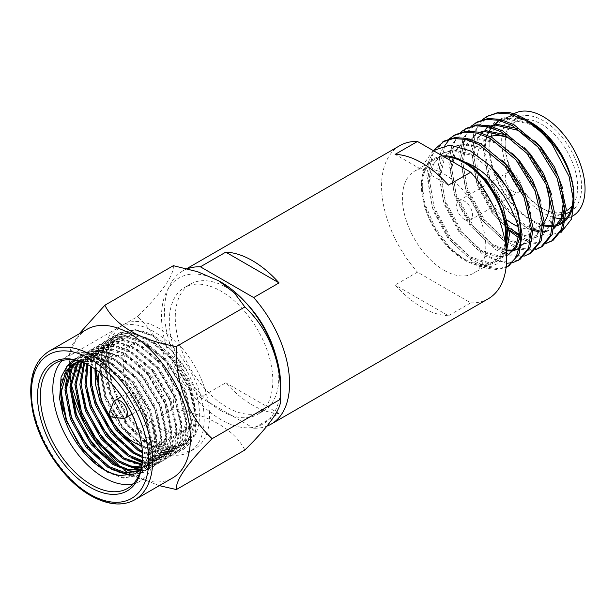 <?xml version="1.0" encoding="UTF-8"?>
<svg xmlns="http://www.w3.org/2000/svg" width="615" height="615" viewBox="0 0 615 615"><rect width="100%" height="100%" fill="white"/><g stroke="black" fill="none" stroke-linecap="round" stroke-linejoin="round"><path stroke-width="0.46" stroke-dasharray="3.08 2.31" d="M245.792 302.642A73.193 42.258 -120 0 0 227.027 287.743A73.193 42.258 -120 0 0 190.427 284.115A73.193 42.258 -120 0 0 179.211 342.77A73.193 42.258 -120 0 0 227.027 407.268A73.193 42.258 -120 0 0 263.62 410.889A73.193 42.258 -120 0 0 275.259 353.687M221.069 410.705A73.193 42.258 -120 0 0 257.67 414.326A73.193 42.258 -120 0 0 268.886 355.678A73.193 42.258 -120 0 0 221.069 291.179A73.193 42.258 -120 0 0 184.477 287.559A73.193 42.258 -120 0 0 173.253 346.207A73.193 42.258 -120 0 0 221.069 410.705M187.375 268.786A88.422 51.053 -120 0 0 182.816 270.923A88.422 51.053 -120 0 0 200.39 397.451L225.774 382.799A88.422 51.053 -120 0 0 252.404 405.054A88.422 51.053 -120 0 0 279.041 413.549L253.657 428.201A88.422 51.053 -120 0 0 266.933 426.126M448.42 315.756A88.422 51.053 60 0 1 421.79 307.262A88.422 51.053 60 0 1 395.153 285.006L417.47 272.122L470.736 302.872L448.42 315.756L395.153 285.006M470.736 302.872A88.422 51.053 -120 0 0 488.31 298.759M399.888 145.601A88.422 51.053 -120 0 0 417.47 272.122M200.39 397.451L253.657 428.201M279.041 413.549L225.774 382.799M448.42 185.115L395.153 154.357M513.187 191.457A11.231 6.481 60 0 1 505.853 181.563A11.231 6.481 60 0 1 507.575 172.569A11.231 6.481 60 0 1 513.187 173.123A11.231 6.481 60 0 1 520.521 183.016A11.231 6.481 60 0 1 518.799 192.018A11.231 6.481 60 0 1 513.187 191.457M464.548 219.54A11.231 6.481 60 0 1 457.214 209.646A11.231 6.481 60 0 1 458.936 200.644A11.231 6.481 60 0 1 464.548 201.205A11.231 6.481 60 0 1 471.882 211.099A11.231 6.481 60 0 1 470.168 220.101A11.231 6.481 60 0 1 464.548 219.54M444.215 156.917A58.955 34.04 -120 0 0 434.474 159.654A58.955 34.04 -120 0 0 425.434 206.901A58.955 34.04 -120 0 0 463.956 258.854A58.955 34.04 -120 0 0 493.43 261.775A58.955 34.04 -120 0 0 505.153 241.849M444.099 270.316A58.955 34.04 -120 0 0 473.581 273.237A58.955 34.04 -120 0 0 482.621 225.989A58.955 34.04 -120 0 0 444.099 174.037A58.955 34.04 -120 0 0 414.625 171.116A58.955 34.04 -120 0 0 405.585 218.363A58.955 34.04 -120 0 0 444.099 270.316M442.585 155.979A60.078 34.686 -120 0 0 421.467 186.191A60.078 34.686 -120 0 0 463.956 259.768A60.078 34.686 -120 0 0 505.584 244.532M463.956 259.768L466.731 261.375L480.154 266.626L490.57 266.695L498.434 263.166L506.383 251.735M537.372 127.536L530.268 123.146L508.013 117.957L498.042 121.355M572.819 184.654C567.368 160.177 549.287 134.577 528.877 123.946L506.622 118.757L497.335 121.739L487.28 132.994L483.444 150.183L488.241 178.658L502.947 206.248L523.365 225.697L529.7 229.088M486.488 138.021L484.828 149.376L489.632 177.85L504.331 205.441L524.756 224.898L533.159 229.134M539.124 230.786L543.691 231.194M546.62 231.002L554.084 228.365M564.532 207.978L564.678 201.843L562.763 188.428M535.35 141.381L517.238 128.497M529.922 229.187L533.167 230.425M538.755 231.747L543.575 231.963M546.089 231.671L553.577 228.672M552.462 229.31L554.123 228.18M562.318 193.71L554.33 170.224L540.108 148.707L530.222 138.806M519.029 234.184L534.151 237.513L542.545 235.038L551.155 224.621L553.654 208.216L551.732 194.794M524.326 147.754L506.207 134.87M518.891 235.553L532.759 238.312L541.154 235.845L549.764 225.428L552.262 209.015L545.628 181.602L529.085 155.072L506.822 136.684M479.323 132.363L476.671 133.678L466.608 144.932L462.772 162.114L467.569 190.589L482.275 218.179L502.701 237.628L523.119 243.878L531.514 241.411L540.131 230.994L542.622 214.581L540.708 201.159M513.294 154.119L497.181 142.242L474.926 137.06L465.64 140.043L455.577 151.298L451.748 168.479L456.545 196.954L471.244 224.544L491.669 244.001L507.06 250.051M479.792 132.486L475.28 134.477L465.217 145.732L461.381 162.913L466.185 191.388L480.884 218.978L501.31 238.436L521.728 244.685L530.13 242.21L538.74 231.793L541.231 215.381L534.596 187.967L518.053 161.438L495.798 143.049L473.535 137.86L464.248 140.843L454.193 152.097L450.357 169.279L455.154 197.753L469.86 225.344L490.278 244.801L506.668 250.974M513.54 250.105L520.49 247.776L529.1 237.359L531.591 220.946L529.676 207.532M502.263 160.484L486.158 148.615L463.895 143.426L454.608 146.408L444.553 157.663L440.717 174.845L445.514 203.319L460.22 230.909L480.638 250.367L501.064 256.616L506.583 255.479M513.002 250.774L513.832 250.605M520.49 247.776L519.098 248.575L527.708 238.159L530.207 221.754L523.565 194.34L507.021 167.81L484.766 149.414L462.503 144.225L453.224 147.216L443.161 158.462L439.325 175.652L444.122 204.126L458.828 231.717L479.254 251.166L499.672 257.416L508.067 254.948M508.751 254.525L509.458 254.141M519.883 237.413L520.567 227.312L518.645 213.897M489.763 165.473L475.126 154.98L452.863 149.791L443.584 152.774L433.521 164.028L429.685 181.217L434.482 209.692L449.188 237.282L469.614 256.732L490.032 262.982L498.427 260.506L506.56 251.204M519.152 232.324L519.175 228.119L512.541 200.705L495.998 174.176L473.735 155.779L451.479 150.598L442.193 153.581L432.13 164.835L428.294 182.017L433.098 210.491L447.797 238.082L468.223 257.539L488.641 263.789L497.043 261.314L505.653 250.897L508.144 234.484L504.715 215.673L495.69 195.608M493.661 124.914L493.084 125.529M492.231 126.521L491.339 127.682M489.525 130.534L489.079 131.364M487.403 135.2L486.903 136.638M490.355 125.998L488.495 126.867M487.695 127.305L477.64 138.56L473.804 155.749L478.601 184.223L493.307 211.806L509.074 228.011M490.824 126.121L488.687 126.921M486.311 128.112L476.248 139.367L472.412 156.548L477.209 185.023L491.915 212.613L509.297 230.018M546.989 186.691A51.268 29.597 -120 0 0 513.187 140.435A51.268 29.597 -120 0 0 512.118 139.836M490.355 136.599A51.268 29.597 -120 0 0 487.557 137.891A51.268 29.597 -120 0 0 478.731 175.421A51.268 29.597 -120 0 0 507.667 220.478M517.876 226.505A51.268 29.597 -120 0 0 538.817 226.689L567.007 210.415A51.268 29.597 60 0 1 541.377 207.87L541.377 207.87A51.268 29.597 60 0 1 505.13 145.086A51.268 29.597 60 0 1 515.747 121.616A51.268 29.597 60 0 1 541.377 124.161A51.268 29.597 60 0 1 573.103 164.074A51.268 29.597 60 0 1 572.081 205.994M570.236 211.791A54.074 31.219 -120 0 0 578.73 168.518A54.074 31.219 -120 0 0 543.36 120.717A54.074 31.219 -120 0 0 505.13 142.795A54.074 31.219 -120 0 0 543.36 209.023L543.36 209.023A54.074 31.219 -120 0 0 560.396 214.228M541.377 207.87L543.36 209.023L541.377 207.87M573.026 192.164A58.955 34.04 -120 0 0 531.452 123.607A58.955 34.04 -120 0 0 501.971 120.686L513.863 113.821A58.955 34.04 -120 0 0 504.846 161.053A58.955 34.04 -120 0 0 543.36 213.005A58.955 34.04 -120 0 0 555.222 217.864M560.949 218.671A58.955 34.04 -120 0 0 562.002 218.694M564.232 218.594A58.955 34.04 -120 0 0 565.754 218.402M566.277 218.317A58.955 34.04 -120 0 0 572.842 215.927M501.971 120.686A58.955 34.04 -120 0 0 492.938 167.933A58.955 34.04 -120 0 0 531.452 219.886A58.955 34.04 -120 0 0 544.183 224.936M549.71 225.567A58.955 34.04 -120 0 0 554.676 225.136M557.974 224.198A58.955 34.04 -120 0 0 559.12 223.729M563.932 220.677A58.955 34.04 -120 0 0 565.669 219.002M573.933 196.277A60.078 34.686 60 0 1 573.833 199.637M565.339 220.893A60.078 34.686 60 0 1 563.617 222.361M557.605 225.505A60.078 34.686 60 0 1 556.706 225.774M554.492 226.266A60.078 34.686 60 0 1 553 226.466M550.264 226.589A60.078 34.686 60 0 1 549.272 226.566M544.152 225.889A60.078 34.686 60 0 1 542.568 225.513M541.815 225.305A60.078 34.686 60 0 1 531.452 220.8A60.078 34.686 60 0 1 488.987 148.707A60.078 34.686 60 0 1 528.9 121.309M560.942 232.578L545.851 235.468L527.132 228.28L510.596 214.043L496.543 194.386L487.134 171.908L483.782 149.899L487.095 131.556L496.782 119.641L511.373 115.974L528.754 121.232M530.184 121.978A60.078 34.686 60 0 1 531.452 122.693M488.41 115.551L476.833 128.566L472.481 148.484L478.209 181.51L495.459 213.505L519.352 236.037L531.937 241.841L543.253 243.217L553.085 240.304M517.738 236.975L530.322 242.771L541.638 244.147L546.404 243.348M477.386 121.916L465.801 134.931L461.45 154.849L467.185 187.875L484.428 219.87L508.328 242.402L520.905 248.206L532.221 249.582L542.061 246.669M471.344 126.067L462.964 138.744L459.836 155.787L465.57 188.805L482.813 220.8L506.706 243.34L519.291 249.137L530.607 250.52L535.381 249.713M466.355 128.281L454.777 141.304L450.426 161.222L456.153 194.24L473.404 226.235L497.297 248.775L509.873 254.572L521.189 255.955L531.029 253.034M460.32 132.433L451.933 145.109L448.812 162.152L454.539 195.178L471.782 227.173L495.682 249.705L508.259 255.509L519.575 256.886L524.349 256.078M444.899 145.455L439.394 167.588L445.122 200.613L462.372 232.608L486.265 255.14L498.85 260.945L510.166 262.321L519.998 259.407M449.288 138.798L440.901 151.475L437.78 168.518L443.507 201.543L460.758 233.539L484.651 256.071L506.468 263.32M512.38 262.682L513.317 262.444M482.375 119.694L473.988 132.371L470.867 149.414L476.594 182.44L493.845 214.435L509.374 230.886M455.323 134.654L454.523 135.131M450.203 138.521L449.519 139.205M444.299 141.019L432.714 154.034L428.363 173.953L434.098 206.978L451.341 238.974L475.241 261.506L487.818 267.31L499.134 268.686L508.966 265.772M434.036 149.929L428.747 161.253L426.749 174.891L432.483 207.908L449.726 239.904L473.619 262.444L486.204 268.24L497.52 269.624L506.091 267.379M540.531 225.559A51.268 29.597 -120 0 0 542 224.329M542.576 223.76A51.268 29.597 -120 0 0 544.175 221.9M525.64 119.333L509.036 112.53M433.214 150.567L424.496 163.013L421.467 180.964L424.919 203.757L434.743 227.035L449.465 247.284L466.731 261.375M562.318 214.158A54.074 31.219 -120 0 0 563.548 214.02M564.601 213.843A54.074 31.219 -120 0 0 566.192 213.467M158.931 427.909A50.322 29.059 -120 0 0 184.1 430.4A50.322 29.059 -120 0 0 191.811 390.071A50.322 29.059 -120 0 0 158.931 345.73A50.322 29.059 -120 0 0 133.77 343.232A50.322 29.059 -120 0 0 126.06 383.56A50.322 29.059 -120 0 0 158.931 427.909M141.765 445.867A50.322 29.059 -120 0 0 159.085 444.837A50.322 29.059 -120 0 0 166.796 404.516A50.322 29.059 -120 0 0 133.924 360.167A50.322 29.059 -120 0 0 108.763 357.676A50.322 29.059 -120 0 0 99.215 372.16M122.746 418.484A10.217 5.904 60 0 1 118.795 416.593A10.217 5.904 60 0 1 113.421 402.325M135.292 393.861A10.217 5.904 -120 0 0 128.812 392.408A10.217 5.904 -120 0 0 127.013 399.712A10.217 5.904 -120 0 0 132.548 408.66A10.217 5.904 -120 0 0 139.028 410.105A10.217 5.904 -120 0 0 140.827 402.802A10.217 5.904 -120 0 0 135.292 393.861M173.353 265.68C174.083 275.251 162.168 292.21 137.591 316.556C161.391 338.619 174.483 371.668 173.353 408.721C208.846 414.702 234.53 429.539 244.87 450.011M221.077 282.17A84.224 48.631 -120 0 0 161.514 316.556A84.224 48.631 -120 0 0 221.077 419.707A84.224 48.631 -120 0 0 280.632 385.328M86.869 329.386A85.769 49.523 -120 0 0 69.103 368.646A85.769 49.523 -120 0 0 71.132 387.781M118.91 466.308A85.769 49.523 -120 0 0 123.961 470.029M128.381 472.881A85.769 49.523 -120 0 0 129.757 473.696L120.302 466.931M69.103 368.646L69.103 356.093L137.591 316.556M110.07 456.122L104.865 448.258L95.425 437.926M92.903 434.79L82.787 419.353M71.202 384.513L70.51 379.763M69.695 371.829L69.103 356.093L71.232 346.868L79.074 333.891M159.3 485.642L131.041 474.442M131.979 474.934A85.769 49.523 -120 0 0 172.638 477.94M142.572 456.092A72.293 41.735 -120 0 0 142.572 455.292A72.293 41.735 -120 0 0 91.458 366.748A72.293 41.735 -120 0 0 90.759 366.356M133.301 483.836A72.293 41.735 -120 0 0 140.097 481.168A72.293 41.735 -120 0 0 151.175 423.243A72.293 41.735 -120 0 0 103.95 359.537A72.293 41.735 -120 0 0 67.804 355.954A72.293 41.735 -120 0 0 62.1 360.505M91.451 366.748L90.051 365.94L91.458 366.748A72.293 41.735 -120 0 0 91.451 366.748M138.844 444.791L119.241 425.134L105.196 399.135L99.676 369.907L106.026 347.536L113.26 340.894L128.158 337.943L145.186 343.631L167.741 363.019L184.354 390.848L190.704 419.591L185.184 441.493L178.35 447.905L164.097 450.48L147.669 444.437L125.952 424.573L110.162 396.268L104.642 367.047L110.984 344.669L118.218 338.027L133.124 335.075L150.152 340.772L172.7 360.159L189.32 387.988L195.662 416.732L190.143 438.626L183.308 445.037L169.064 447.612L152.635 441.57C135.485 431.976 117.55 406.446 112.276 384.467A62.607 36.147 -120 0 0 153.581 441.032A62.607 36.147 -120 0 0 170.124 446.874L184.554 444.322L183.308 445.037M96.04 369.792L102.298 349.681L109.539 343.047L124.438 340.087L141.465 345.784L164.013 365.172L180.633 393L186.975 421.744L181.463 443.638L174.622 450.049L160.377 452.632L143.948 446.59L122.224 426.718L106.433 398.412L100.922 369.192L107.264 346.822L114.498 340.18L129.404 337.22L146.431 342.916L168.979 362.304L185.599 390.133L191.942 418.877L186.422 440.778L179.588 447.182L165.343 449.765L148.915 443.723L127.19 423.858L111.4 395.553L105.88 366.325L112.23 343.954L119.464 337.312L134.362 334.36L151.39 340.049L173.945 359.444L190.558 387.266L196.908 416.017L191.388 437.911L184.554 444.322M94.902 369L101.06 350.404L108.294 343.762L123.2 340.802L140.228 346.499L162.775 365.887L179.396 393.715L185.738 422.459L180.218 444.353L173.384 450.764L159.139 453.347L141.896 446.813M90.713 366.325L96.094 353.264L103.335 346.622L118.234 343.67L135.262 349.366L157.809 368.754L174.429 396.583L180.772 425.326L175.26 447.22L168.418 453.632L156.441 456.392L142.449 452.678M91.712 366.924L97.339 352.549L104.573 345.907L119.471 342.955L136.507 348.651L159.054 368.039L175.667 395.868L182.017 424.611L176.497 446.505L169.663 452.917L157.048 455.646L142.357 451.31M87.007 364.403L91.135 356.131L98.369 349.489L113.268 346.537L130.303 352.226L152.851 371.621L169.463 399.443L175.813 428.194L170.294 450.088L163.459 456.499L153.819 459.251L142.534 457.56M87.891 364.833L92.373 355.416L99.607 348.774L114.513 345.822L131.541 351.511L154.088 370.899L170.709 398.728L177.051 427.471L171.531 449.373L164.697 455.784L154.503 458.552L142.565 456.43M83.794 362.988L86.169 358.999L93.403 352.357L108.309 349.397L125.337 355.093L147.884 374.481L164.505 402.31L170.847 431.054L165.327 452.955L158.493 459.367L142.257 461.634M84.547 363.304L87.415 358.284L94.649 351.642L109.547 348.682L126.575 354.378L149.13 373.766L165.743 401.595L172.092 430.339L166.573 452.24L159.739 458.644L142.349 460.689M81.111 361.997L88.445 355.224L103.343 352.264L120.371 357.961L142.926 377.349L159.539 405.177L165.889 433.921L160.369 455.815L153.535 462.226L141.811 465.002M81.726 362.212L89.682 354.501L104.588 351.549L121.616 357.246L144.164 376.634L160.784 404.462L167.126 433.206L161.607 455.1L154.772 461.511L141.934 464.225M78.897 361.605L83.479 358.084L98.385 355.132L115.412 360.828L137.96 380.216L154.58 408.045L160.922 436.788L155.403 458.682L148.569 465.094L141.312 467.608M79.543 361.497L84.724 357.369L99.622 354.417L116.65 360.106L139.198 379.501L155.818 407.322L162.16 436.073L156.648 457.967L149.806 464.379L141.435 467.031M76.129 362.55L78.52 360.951L93.419 357.999L110.446 363.688L132.994 383.084L149.614 410.905L155.956 439.656L150.444 461.55L143.603 467.961L140.912 469.253M76.806 362.281L79.758 360.236L94.656 357.277L111.692 362.973L134.239 382.361L150.852 410.19L157.202 438.933L151.682 460.835L144.848 467.246L140.989 468.953M79.435 361.466L92.066 361.397L105.488 366.555L128.035 385.943L144.648 413.772L150.998 442.516L145.478 464.417L140.897 469.307M74.184 363.473L89.698 360.144L106.726 365.84L129.273 385.228L145.893 413.057L152.236 441.801L146.716 463.695L140.843 469.514M139.882 470.106L139.259 470.452M153.581 331.454A71.594 41.336 -120 0 0 117.78 327.91A71.594 41.336 -120 0 0 106.81 385.274A71.594 41.336 -120 0 0 153.581 448.366A71.594 41.336 -120 0 0 189.374 451.91A71.594 41.336 -120 0 0 200.344 394.546A71.594 41.336 -120 0 0 153.581 331.454M158.931 328.364A71.594 41.336 -120 0 0 123.138 324.82A71.594 41.336 -120 0 0 112.168 382.184A71.594 41.336 -120 0 0 158.931 445.268A71.594 41.336 -120 0 0 194.732 448.819A71.594 41.336 -120 0 0 205.702 391.447A71.594 41.336 -120 0 0 158.931 328.364M104.865 448.258L173.353 408.721M140.75 469.852L147.638 458.459L149.776 439.863L146.17 420.437L137.36 399.765C137.283 398.282 132.31 391.486 122.431 379.394C115.551 372.352 109.662 367.493 104.758 364.818L90.905 359.429L75.307 360.444M112.276 384.467C110.339 381.315 109.239 372.267 108.993 357.323C109.808 348.92 112.322 342.401 116.527 337.766C117.311 334.86 122.777 332.315 132.925 330.132C140.812 330.224 147.961 332.231 154.388 336.167C159.293 338.842 165.181 343.7 172.062 350.735C181.94 362.835 186.922 369.63 186.991 371.106C192.334 380.946 195.954 390.51 197.869 399.804C199.89 405.385 199.706 423.474 198.384 425.741C196.885 433.022 193.556 438.733 188.405 442.885C187.414 445.037 174.806 448.712 170.124 446.874M104.758 364.818L128.204 385.39L145.424 414.464L152.128 444.968L150.69 458.152L146.255 468.207L138.99 475.011L123.861 477.755L106.418 471.359L93.895 461.857M62.768 407.653L61.07 383.545L67.404 365.594L75.068 358.56L90.851 355.432L108.901 361.482L132.786 382.061L150.391 411.596L157.094 442.1L155.656 455.292L151.221 465.34L143.956 472.143L131.418 475.088M118.926 472.266L111.377 468.492L98.861 458.99M67.735 404.785L66.028 380.677L72.37 362.727L80.027 355.693L95.817 352.572L113.86 358.622L137.752 379.201L155.357 408.729L162.06 439.233L160.623 452.425L156.179 462.472L148.915 469.276L133.786 472.028L116.343 465.624L103.82 456.13M72.693 401.918L70.994 377.818L77.329 359.867L84.993 352.825L100.775 349.704L118.826 355.754L142.718 376.334L160.315 405.862L167.019 436.366L165.581 449.557L161.145 459.605L153.881 466.416L140.858 469.337M140.712 469.33L139.897 469.276M128.85 466.531L121.309 462.764L108.786 453.263M77.659 399.058L75.953 374.95L82.295 357L89.959 349.958L105.742 346.837L123.784 352.887L147.677 373.466L165.281 403.002L171.985 433.506L170.547 446.69L166.104 456.745L158.847 463.549L143.71 466.293L126.267 459.897L113.752 450.395M82.618 396.191L80.919 372.083L87.261 354.132L94.918 347.098L110.708 343.97L128.75 350.02L152.643 370.607L170.24 400.134L176.943 430.638L175.506 443.83L171.07 453.878L163.805 460.681L153.858 463.595L142.219 462.026M138.775 460.804L131.233 457.03L118.71 447.528M87.584 393.323L85.885 369.223L92.219 351.265L99.884 344.231L115.666 341.11L133.716 347.16L157.601 367.739L175.206 397.267L181.909 427.771L180.472 440.963L176.036 451.01L168.771 457.821L153.635 460.566L136.192 454.17L123.677 444.668M92.55 390.456L90.843 366.356L97.185 348.405L104.842 341.363L120.632 338.242L138.675 344.292L162.568 364.872L180.172 394.399L186.875 424.904L185.438 438.095L180.995 448.143L173.73 454.954L158.601 457.698L141.158 451.302L128.635 441.801M95.44 369.369L97.301 355.862L102.144 345.538L109.808 338.504L125.591 335.375L143.641 341.425L167.534 362.004L185.13 391.54L191.834 422.044L190.396 435.236L185.961 445.283L178.696 452.087L163.559 454.831L146.124 448.435L123.054 427.379L106.28 397.367L100.406 366.386L102.275 352.949L107.11 342.67L114.774 335.636L130.557 332.507L148.599 338.558L172.492 359.145L190.097 388.672L196.8 419.176L195.362 432.368L190.919 442.416L183.662 449.219L168.525 451.971L151.082 445.568L128.02 424.511L111.246 394.507L105.365 363.526L107.241 350.081L112.068 339.803L119.733 332.769L135.523 329.648L154.388 336.167M137.36 399.765L144.809 414.818L151.513 445.322L150.075 458.513L145.632 468.561L138.367 475.372L123.238 478.116L105.795 471.72L82.733 450.657L65.959 420.652L60.078 389.672L61.954 376.226L66.781 365.956L74.446 358.914L90.228 355.793L108.278 361.843L132.171 382.422L149.768 411.95L156.471 442.454L155.034 455.646L150.598 465.693L143.333 472.505L130.034 475.41M111.707 469.406L87.691 447.797L70.917 417.785L65.036 387.373M68.88 368.054L69.457 366.863M72.908 361.582L79.412 356.054L95.194 352.925L113.237 358.976L137.13 379.555L154.734 409.09L161.438 439.594L160 452.778L155.557 462.834L148.3 469.637L133.163 472.382L115.72 465.986L92.657 444.929L75.883 414.917L70.002 383.937L71.878 370.499L76.714 360.221L84.37 353.187L100.16 350.058L118.203 356.108L142.096 376.695L159.692 406.223L166.404 436.727L164.958 449.919L160.523 459.966L153.258 466.77L140.789 469.722M139.751 469.668L138.613 469.576M121.632 463.672L97.624 442.062L80.849 412.058L74.969 381.077L76.844 367.632L81.672 357.353L89.336 350.319L105.119 347.198L123.169 353.248L147.062 373.828L164.659 403.355L171.362 433.859L169.924 447.051L165.489 457.099L158.224 463.91L143.087 466.654L125.645 460.258L102.582 439.195L85.808 409.19L79.935 378.21L81.803 364.764L86.638 354.494L94.295 347.452L110.085 344.331L128.128 350.381L152.02 370.96L169.625 400.488L176.328 430.992L174.891 444.184L170.447 454.231L163.183 461.042L153.489 463.933L142.157 462.557M131.556 457.944L107.548 436.335L90.774 406.323L84.893 375.342L86.769 361.904L91.597 351.626L99.261 344.592L115.043 341.463L133.094 347.513L156.986 368.093L174.583 397.628L181.287 428.132L179.849 441.324L175.413 451.372L168.149 458.175L153.02 460.919L135.577 454.523L112.507 433.467L95.732 403.455L89.859 372.475L91.735 359.037L96.563 348.759L104.227 341.725L120.01 338.604L138.052 344.654L161.945 365.233L179.549 394.761L186.253 425.265L184.815 438.457L180.372 448.504L173.115 455.308L158.916 458.152L142.457 452.755M141.481 452.21L117.473 430.6L100.699 400.596L94.818 369.615L96.693 356.17L101.529 345.891L109.186 338.857L124.976 335.736L143.018 341.786L166.911 362.366L184.508 391.893L191.219 422.397L189.774 435.589L185.338 445.637L178.073 452.448L162.944 455.192L145.501 448.796L122.439 427.733L105.665 397.728L99.784 366.748L101.66 353.302L106.487 343.032L114.152 335.99L129.934 332.869L147.984 338.919L171.869 359.498L189.474 389.034L196.177 419.538L194.74 432.722L190.304 442.777L183.039 449.58L167.903 452.325L150.46 445.929L127.397 424.873L110.623 394.861L104.75 363.88L106.618 350.442L111.453 340.164L119.11 333.13L134.9 330.001L152.943 336.051L171.131 350.289L186.991 371.106M49.154 351.165A85.769 49.523 -120 0 0 36.001 419.891A85.769 49.523 -120 0 0 92.035 495.475A85.769 49.523 -120 0 0 134.923 499.718M263.62 410.889L257.67 414.326M182.816 270.923L186.776 268.64M190.427 284.115L184.477 287.559M458.936 200.644L507.575 172.569M493.43 261.775L473.581 273.237M542.545 235.038L541.154 235.845M531.514 241.411L530.13 242.21M498.727 120.94L497.335 121.739M476.671 133.678L475.28 134.477M465.64 140.043L464.248 140.843M454.616 146.408L453.224 147.216M443.584 152.774L442.193 153.581M515.747 121.616L487.557 137.891M505.13 145.086L505.13 142.795M572.35 216.211L566.707 219.47M565.469 220.185L563.855 221.116M498.427 260.506L497.043 261.314M421.467 186.191L421.467 180.964M434.474 159.654L414.625 171.116M470.168 220.101L518.799 192.018M184.1 430.4L159.085 444.837M121.724 396.498L128.812 392.408M67.804 355.954L55.312 363.165M119.464 337.312L118.218 338.027M114.498 340.18L113.26 340.894M109.539 343.047L108.294 343.762M104.573 345.907L103.335 346.622M99.607 348.774L98.369 349.489M94.649 351.642L93.403 352.357M89.682 354.509L88.445 355.224M84.724 357.369L83.479 358.084M79.758 360.236L78.52 360.951M74.792 363.104L73.554 363.819M179.588 447.182L178.35 447.905M174.622 450.049L173.384 450.764M169.663 452.917L168.418 453.632M164.697 455.784L163.459 456.499M159.739 458.644L158.493 459.367M154.772 461.511L153.535 462.226M149.806 464.379L148.569 465.094M144.848 467.246L143.603 467.961M123.138 324.82L117.78 327.91M194.732 448.819L189.374 451.91M142.572 455.292L142.572 456.907M140.097 481.168L127.597 488.387M138.99 475.011L138.367 475.372M75.068 358.56L74.446 358.914M143.956 472.143L143.333 472.505M80.027 355.693L79.412 356.054M148.915 469.276L148.3 469.637M84.993 352.825L84.37 353.187M153.881 466.416L153.258 466.77M89.959 349.958L89.336 350.319M158.847 463.549L158.224 463.91M94.918 347.098L94.295 347.452M163.805 460.681L163.183 461.042M99.884 344.231L99.261 344.592M168.771 457.821L168.149 458.175M104.842 341.363L104.227 341.725M173.73 454.954L173.115 455.308M109.808 338.504L109.186 338.857M178.696 452.087L178.073 452.448M114.774 335.636L114.152 335.99M183.662 449.219L183.039 449.58M119.733 332.769L119.11 333.13M131.948 414.195L139.028 410.105M133.77 343.232L108.763 357.676"/><path stroke-width="0.92" d="M275.259 353.687A73.193 42.258 -120 0 0 245.792 302.642M421.79 162.86A88.422 51.053 60 0 1 448.42 185.115L470.736 172.231L417.47 141.481L395.153 154.357A88.422 51.053 60 0 1 421.79 162.86M266.933 426.126A88.422 51.053 -120 0 0 271.238 424.081A88.422 51.053 -120 0 0 253.657 297.56L279.041 282.908A88.422 51.053 -120 0 0 252.404 260.652A88.422 51.053 -120 0 0 225.774 252.15L200.39 266.802A88.422 51.053 -120 0 0 187.375 268.786M271.238 424.081L488.31 298.759A88.422 51.053 -120 0 0 470.736 172.231M417.47 141.481A88.422 51.053 -120 0 0 399.888 145.601L186.776 268.64M253.657 297.56L200.39 266.802M279.041 282.908L225.774 252.15M505.153 241.849A58.955 34.04 -120 0 0 463.956 162.575A58.955 34.04 -120 0 0 444.215 156.917M505.584 244.532A60.078 34.686 -120 0 0 463.956 161.66A60.078 34.686 -120 0 0 442.585 155.979M506.383 251.735L507.598 226.858L495.69 195.608A60.362 34.847 -120 0 0 465.432 162.076C474.572 166.219 481.56 170.716 486.388 175.559L495.79 185.369L504.077 196.408L510.927 208.239L515.993 220.262C518.237 225.013 520.651 240.588 520.229 243.063A70.187 40.521 60 0 0 506.452 186.783L489.748 165.458L470.229 150.79L449.826 145.086L433.214 150.567M554.015 143.31A60.362 34.847 60 0 1 572.819 184.654C572.619 181.786 570.582 175.598 566.699 166.088C562.963 158.301 559.373 152.136 555.952 147.608L549.226 139.113L541.792 131.425C538.471 128.012 533.09 123.984 525.64 119.333L524.303 118.564A70.187 40.521 -120 0 1 552.508 145.002L569.113 176.574L573.933 203.273L573.933 196.277A60.078 34.686 60 0 0 531.452 122.693L530.63 122.216C540.124 128.089 547.919 135.123 554.015 143.31L537.372 127.536M533.159 229.134L539.124 230.786M543.691 231.194L546.62 231.002M554.084 228.365L561.257 220.301L564.532 207.978M562.763 188.428L554.538 167.103L541.5 147.9L535.35 141.381M533.167 230.425L538.755 231.747M543.575 231.963L546.089 231.671M554.123 228.18L561.28 217.772L563.294 202.65L562.318 193.71M530.222 138.806L517.853 130.311L495.59 125.122L490.824 126.121M509.074 228.011L519.029 234.184M551.732 194.794L543.506 173.468L530.476 154.273L524.326 147.754M509.297 230.018L518.891 235.553M540.708 201.159L532.475 179.841L519.444 160.638L513.294 154.119M507.06 250.051L513.54 250.105M529.676 207.532L521.451 186.207L508.413 167.003L502.263 160.484M506.668 250.974L513.002 250.774M513.832 250.605L519.098 248.575M506.583 255.479L508.751 254.525M519.152 232.324L515.962 246.138L508.067 254.948L516.139 247.545L519.883 237.413M518.645 213.897L510.419 192.572L497.389 173.376L489.763 165.473M498.042 121.355L493.661 124.914M493.084 125.529L492.231 126.521M491.339 127.682L489.525 130.534M489.079 131.364L487.403 135.2M486.903 136.638L486.488 138.021M517.238 128.497L496.982 124.322L490.355 125.998M488.495 126.867L486.311 128.112L488.687 126.921M506.207 134.87L485.95 130.688L479.323 132.363M506.822 136.684L484.566 131.495L479.792 132.486M512.118 139.836A51.268 29.597 -120 0 0 490.355 136.599M507.667 220.478A51.268 29.597 -120 0 0 513.187 224.152A51.268 29.597 -120 0 0 517.876 226.505M555.222 217.864A58.955 34.04 -120 0 0 560.949 218.671M562.002 218.694A58.955 34.04 -120 0 0 564.232 218.594M565.754 218.402A58.955 34.04 -120 0 0 566.277 218.317M572.35 216.211L572.842 215.927A58.955 34.04 -120 0 0 581.875 168.687A58.955 34.04 -120 0 0 543.36 116.727A58.955 34.04 -120 0 0 513.886 113.813L513.863 113.821M544.183 224.936A58.955 34.04 -120 0 0 549.71 225.567M554.676 225.136A58.955 34.04 -120 0 0 557.974 224.198M559.12 223.729A58.955 34.04 -120 0 0 560.926 222.807A58.955 34.04 -120 0 0 563.932 220.677M565.669 219.002A58.955 34.04 -120 0 0 573.026 192.164M573.833 199.637A60.078 34.686 60 0 1 565.339 220.893M563.617 222.361A60.078 34.686 60 0 1 557.605 225.505M556.706 225.774A60.078 34.686 60 0 1 554.492 226.266M553 226.466A60.078 34.686 60 0 1 550.264 226.589M549.272 226.566A60.078 34.686 60 0 1 544.152 225.889M542.568 225.513A60.078 34.686 60 0 1 541.815 225.305M573.933 203.273L571.404 219.224L560.942 232.578M528.9 121.309A60.078 34.686 60 0 1 530.184 121.978M528.754 121.232L530.63 122.216M552.508 145.002C544.06 133.932 534.312 125.322 523.25 119.172L509.704 113.929L497.52 113.052L486.796 116.481L482.375 119.694M546.404 243.348L553.085 240.304L563.217 228.119L566.231 208.977L558.658 177.012L539.578 146.078L513.84 124.607L500.295 119.364L488.102 118.487L477.386 121.916L471.344 126.067M551.471 241.234L561.603 229.057L564.608 209.907L557.044 177.943L537.956 147.016L512.226 125.537L498.673 120.294L486.488 119.418L475.772 122.846M535.381 249.713L542.053 246.669L552.185 234.484L555.199 215.342L547.627 183.378L528.546 152.443L502.809 130.972L489.263 125.729L477.079 124.853L466.355 128.281L460.32 132.433M540.439 247.599L550.571 235.422L553.585 216.272L546.012 184.316L526.932 153.381L501.194 131.902L487.649 126.667L475.464 125.791L464.74 129.219M524.349 256.078L531.029 253.034L541.162 240.857L544.167 221.707L536.603 189.751L517.515 158.816L491.785 137.337L478.232 132.102L466.047 131.226L455.323 134.654L449.288 138.798M529.415 253.972L539.547 241.787L542.553 222.645L534.989 190.681L515.9 159.746L490.163 138.275L476.617 133.032L464.433 132.156L453.709 135.584M513.317 262.444L519.998 259.407L530.13 247.222L533.144 228.08L525.571 196.116L506.491 165.181L480.753 143.71L467.208 138.467L455.023 137.591L444.299 141.019L434.036 149.929M506.468 263.32L512.38 262.682M518.384 260.337L528.516 248.153L531.521 229.011L523.957 197.046L504.869 166.112L479.139 144.64L465.593 139.397L453.401 138.521L442.685 141.95M524.303 118.564A70.187 40.521 -120 0 0 509.036 112.53L499.134 112.122L486.796 116.481M509.374 230.886L517.738 236.975M454.523 135.131L450.203 138.521M449.519 139.205L444.899 145.455M538.817 226.689A51.268 29.597 -120 0 0 540.531 225.559M542 224.329A51.268 29.597 -120 0 0 542.576 223.76M544.175 221.9A51.268 29.597 -120 0 0 546.989 186.691M508.966 265.772L519.098 253.588L522.112 234.446L517.838 211.291L506.452 186.783M506.091 267.379L507.352 266.702L516.093 257.462L520.229 243.063M506.56 251.204L509.535 233.685L502.901 206.271L486.357 179.741L465.432 162.076M560.396 214.228A54.074 31.219 -120 0 0 562.318 214.158M563.548 214.02A54.074 31.219 -120 0 0 564.601 213.843M566.192 213.467A54.074 31.219 -120 0 0 570.236 211.791M572.081 205.994A51.268 29.597 60 0 1 567.007 210.415M99.215 372.16A50.322 29.059 -120 0 0 133.924 442.346A50.322 29.059 -120 0 0 141.765 445.867M109.239 412.55L113.421 402.325A10.217 5.904 60 0 1 115.059 400.35A10.217 5.904 60 0 1 121.539 401.803A10.217 5.904 60 0 1 127.082 410.743A10.217 5.904 60 0 1 125.276 418.046A10.217 5.904 60 0 1 122.746 418.484L111.799 416.985A2.806 1.622 60 0 1 110.715 416.47A2.806 1.622 60 0 1 109.239 412.55A2.806 1.622 60 0 1 111.469 412.404A2.806 1.622 60 0 1 113.068 415.379A2.806 1.622 60 0 1 111.799 416.985M218.694 280.794L221.077 282.17A84.224 48.631 -120 0 1 280.632 385.328L280.632 399.143C281.732 362.704 269.078 329.394 244.87 306.97L234.423 292.971L218.694 280.794L197.6 271.715L173.353 265.68L104.865 305.217C115.228 325.712 140.92 340.541 176.39 346.514L244.87 306.97M176.39 489.555L244.87 450.011C268.67 426.679 281.762 408.237 280.632 399.143L212.144 438.68C188.344 462.011 175.252 480.453 176.39 489.555L159.3 485.642M71.132 387.781A85.769 49.523 -120 0 0 118.91 466.308M123.961 470.029A85.769 49.523 -120 0 0 128.381 472.881M95.425 437.926L92.903 434.79M82.787 419.353L71.202 384.513M70.51 379.763L69.695 371.829M120.302 466.931L110.07 456.122M129.757 473.696A85.769 49.523 -120 0 0 131.979 474.934M134.923 499.718L172.638 477.94A85.769 49.523 -120 0 0 190.404 438.68A85.769 49.523 -120 0 0 129.757 333.63A85.769 49.523 -120 0 0 86.869 329.386L49.154 351.165C32.926 361.559 27.421 381.477 32.641 410.897C39.099 444.261 64.129 480.815 90.636 495.613C107.848 505.161 122.608 506.537 134.923 499.718A85.769 49.523 -120 0 0 148.069 430.992A85.769 49.523 -120 0 0 92.035 355.409A85.769 49.523 -120 0 0 49.154 351.165M90.759 366.356A72.293 41.735 -120 0 0 55.312 363.165A72.293 41.735 -120 0 0 44.226 421.098A72.293 41.735 -120 0 0 91.451 484.805A72.293 41.735 -120 0 0 127.597 488.387A72.293 41.735 -120 0 0 142.572 456.092M62.1 360.505A72.293 41.735 -120 0 0 58.594 419.615A72.293 41.735 -120 0 0 103.95 477.594A72.293 41.735 -120 0 0 133.301 483.836M90.051 365.94A74.277 42.889 -120 0 0 37.53 396.26A74.277 42.889 -120 0 0 90.051 487.234A74.277 42.889 -120 0 0 142.572 456.907A74.277 42.889 -120 0 0 90.051 365.94L90.051 365.94M141.896 446.813L138.844 444.791M142.449 452.678L137.745 450.172L116.027 430.3L100.23 401.995L95.686 385.19L94.902 369M142.357 451.31L138.982 449.45L117.265 429.585L101.475 401.28L96.04 369.792M142.534 457.56L132.779 453.032L111.061 433.168L95.271 404.862L90.267 384.844L90.713 366.325M142.565 456.43L134.024 452.317L112.299 432.453L96.509 404.147L91.604 384.913L91.712 366.924M142.257 461.634L127.82 455.899L106.095 436.035L90.305 407.73L84.993 384.69L87.007 364.403M142.349 460.689L129.058 455.185L107.341 435.32L91.55 407.015L86.3 384.721L87.891 364.833M141.811 465.002L122.854 458.767L101.137 438.895L85.347 410.597L79.858 384.56L83.794 362.988M141.934 464.225L124.099 458.052L102.374 438.18L86.584 409.874L81.134 384.598L84.547 363.304M141.312 467.608L129.903 466.823L117.896 461.634L96.171 441.762L80.381 413.457L74.861 384.352L81.111 361.997M141.435 467.031L130.518 465.939L119.133 460.912L97.416 441.047L81.618 412.742L76.099 384.421L81.726 362.212M140.912 469.253L127.628 470.283L112.929 464.494L91.212 444.63L75.414 416.324L69.902 387.104L76.245 364.726L78.897 361.605M140.989 468.953L128.158 469.43L114.167 463.779L92.45 443.915L76.66 415.609L71.14 386.381L77.482 364.011L79.543 361.497M140.897 469.307L138.644 470.821L124.391 473.404L107.963 467.362L86.246 447.497L70.456 419.192L64.936 389.964L71.279 367.593L76.129 362.55M139.259 470.452L125.222 472.635L109.209 466.647L87.484 446.774L71.694 418.477L66.182 389.249L72.524 366.878L76.806 362.281M75.307 360.444L66.92 366.394L61.085 377.072L59.609 398.835L62.645 413.119A62.607 36.147 -120 0 0 103.95 469.683A62.607 36.147 -120 0 0 120.494 475.533C115.113 474.795 109.701 472.789 104.243 469.514L82.525 449.642L66.735 421.337L61.216 392.116L67.558 369.746L74.184 363.473M62.645 413.119L60.193 388.711L66.32 370.461L73.554 363.819L79.435 361.466M140.843 469.514L138.644 470.821M176.39 346.514C175.283 382.953 187.936 416.255 212.144 438.68M79.074 333.891L104.865 305.217M120.494 475.533L134.977 473.804L140.75 469.852M93.895 461.857L77.928 442.708L66.581 420.291L62.768 407.653M131.418 475.088L118.926 472.266M98.861 458.99L82.894 439.84L71.54 417.424L67.735 404.785M103.82 456.13L87.86 436.981L76.506 414.564L72.693 401.918M139.897 469.276L128.85 466.531M108.786 453.263L92.819 434.113L81.464 411.696L77.659 399.058M113.752 450.395L97.785 431.246L86.431 408.829L82.618 396.191M142.219 462.026L138.775 460.804M118.71 447.528L102.743 428.378L91.397 405.969L87.584 393.323M123.677 444.668L107.71 425.519L96.355 403.102L92.55 390.456M128.635 441.801L112.676 422.651L101.321 400.234L95.44 369.369M130.034 475.41L111.707 469.406M65.036 387.373L68.88 368.054M69.457 366.863L72.908 361.582M140.374 469.706L139.751 469.668M138.613 469.576L121.632 463.672M142.157 462.557L131.556 457.944M142.457 452.755L141.481 452.21M90.051 494.322A82.964 47.901 -120 0 0 148.715 460.458A82.964 47.901 -120 0 0 90.051 358.845A82.964 47.901 -120 0 0 31.388 392.716A82.964 47.901 -120 0 0 90.051 494.322M566.707 219.47L565.469 220.185M563.855 221.116L560.926 222.807M508.974 265.772L507.352 266.702M115.059 400.35L121.724 396.498M125.276 418.046L131.948 414.195"/></g></svg>
